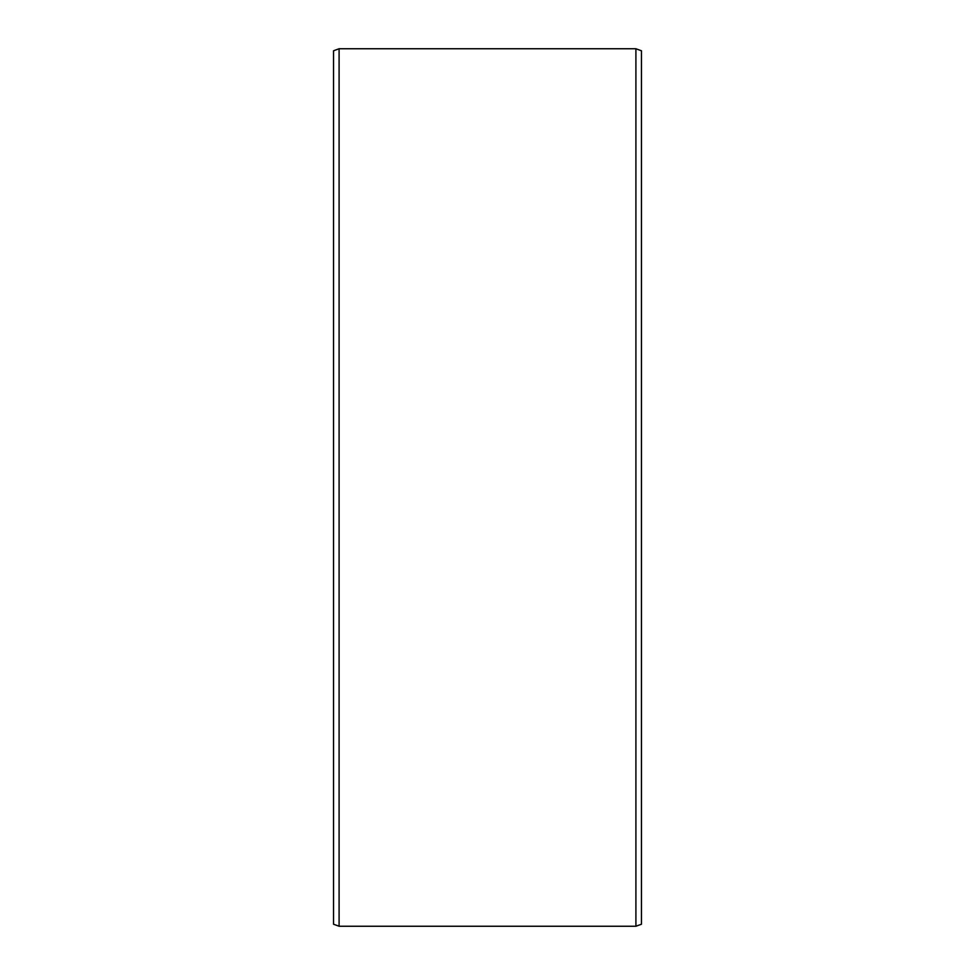 <?xml version="1.0" encoding="UTF-8"?>
<svg xmlns="http://www.w3.org/2000/svg" width="975" height="975" viewBox="0 0 975 975"><rect width="100%" height="100%" fill="white"/><g stroke="black" fill="none" stroke-linecap="round" stroke-linejoin="round"><path stroke-width="1.46" d="M641.453 50.773L641.453 924.227L635.907 926.25L635.907 48.75L641.453 50.773M339.093 926.25L333.548 924.227L333.548 50.773L339.093 48.75L339.093 926.25L635.907 926.25M339.093 48.75L635.907 48.75"/></g></svg>

